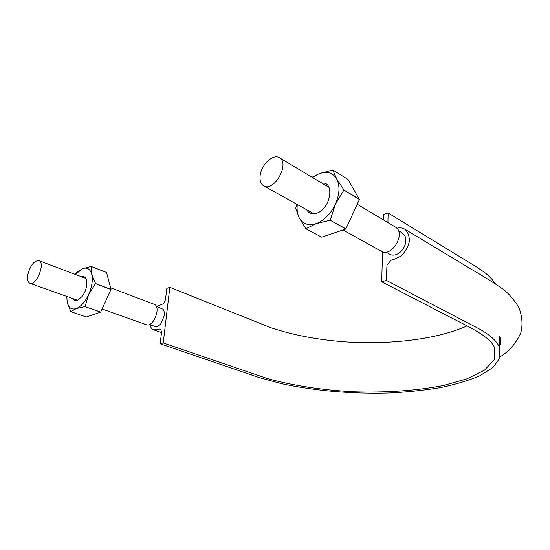 <?xml version="1.0" encoding="UTF-8"?>
<svg xmlns="http://www.w3.org/2000/svg" width="550" height="550" viewBox="0 0 550 550"><rect width="100%" height="100%" fill="white"/><g stroke="black" fill="none" stroke-linecap="round" stroke-linejoin="round"><path stroke-width="0.82" d="M381.721 281.793L386.499 280.459L477.895 328.206C489.857 334.613 497.111 341.137 499.654 347.786L499.847 358.036L492.958 367.462L479.937 375.691C468.676 380.511 455.386 384.505 440.062 387.668C423.933 390.335 406.842 392.116 388.788 393.009C351.141 393.993 315.452 390.892 281.724 383.707L259.077 377.534L160.194 343.771L163.226 342.925L267.011 378.4C292.559 385.619 323.015 390.211 354.716 391.806C386.464 392.748 417.368 390.624 443.788 385.406L467.094 378.785L484.488 370.129L494.182 359.769L494.663 348.253C491.494 337.446 470.656 327.628 449.804 317.027L381.721 281.793L382.518 251.769M383.364 219.869L383.508 214.555L388.149 212.974L476.534 266.936L484.743 272.532C489.362 276.224 492.91 279.971 495.385 283.772M386.499 280.459C386.753 270.407 386.801 264.804 387.207 264.804L390.919 260.336C392.466 259.648 393.635 260.012 400.964 256.011C405.185 252.017 407.976 247.197 409.344 241.546C409.496 236.115 407.962 231.969 404.738 229.123C402.428 227.782 399.795 227.494 396.846 228.25M387.915 222.585L388.149 212.974M163.226 342.925L169.84 287.334L270.875 327.711C292.298 334.861 316.298 339.522 342.884 341.694C388.554 345.063 436.7 339.604 466.991 325.923M169.84 287.334L166.849 288.351L165.461 299.654L164.12 302.679C162.284 304.844 163.625 303.139 156.991 306.611M150.067 324.775C150.597 327.429 151.779 329.099 153.615 329.794C160.394 329.773 159.369 328.254 160.841 329.553L161.569 332.021L160.194 343.771M389.606 254.141L389.861 254.292C392.239 255.537 394.921 255.372 397.891 253.791C400.971 251.996 403.267 249.281 404.772 245.644C406.141 241.979 406.196 238.734 404.938 235.916L402.291 232.946L398.365 230.608M149.332 324.514L155.753 326.652C157.575 326.666 159.369 325.559 161.136 323.331L164.312 315.494C164.608 312.62 164.127 310.502 162.855 309.141L156.269 306.343M27.802 274.677C27.06 279.393 27.768 282.267 29.927 283.305C36.403 286.282 45.732 262.508 38.851 260.611C34.031 260.659 30.346 265.347 27.802 274.677M102.114 308.983L146.307 324.699C153.457 327.841 161.597 306.46 154.11 304.26L110.578 287.774M260.074 176.454C259.779 181.032 260.982 184.161 263.691 185.831C273.9 192.555 290.338 163.254 279.4 157.706C272.965 153.292 260.618 165.433 260.074 176.454M343.001 229.948L381.232 251.212C391.793 257.984 406.464 232.822 395.292 226.999L357.225 204.236M312.544 177.526L319.034 173.738L332.771 169.957L348.088 179.472L359.397 199.492L345.833 228.986L321.702 237.167L305.8 228.704L299.049 217.477C297.316 213.854 296.732 209.543 297.296 204.524M305.903 228.738L316.209 223.609C308.289 226.043 302.569 223.994 299.049 217.477L295.735 208.278L296.684 204.181M359.404 199.341L343.949 189.977L336.669 178.853C332.729 172.576 326.844 170.878 319.034 173.738L312.084 177.244M305.8 228.704L321.702 237.167M345.95 228.869L330.124 220.199L345.833 228.986M332.771 169.957L336.669 178.853C340.113 185.735 339.701 194.171 335.445 204.146L343.949 189.977M330.241 220.083L335.445 204.146C330.653 213.957 324.239 220.447 316.209 223.609L330.124 220.199M321.805 183.061C335.115 181.417 330.701 208.856 316.8 213.159C312.194 214.631 308.818 213.496 306.687 209.749M359.397 199.492L343.942 190.135M91.231 266.447L82.5 268.675C87.12 267.039 90.207 268.916 91.767 274.306L91.231 266.447L106.556 272.463L110.997 289.369L100.643 312.125L86.309 316.986L70.758 311.651L67.196 302.356L66.818 296.429M70.758 311.651L76.182 308.591C71.555 309.952 68.558 307.876 67.196 302.356L66.742 296.402M75.302 274.416L77.103 272.092L82.5 268.675L75.384 274.443M100.719 312.043L85.016 306.625L100.643 312.125M91.767 274.306C92.998 280.129 91.96 286.859 88.66 294.498L95.521 283.525L91.767 274.306M85.099 306.536L88.66 294.498C85.092 301.964 80.933 306.666 76.182 308.591L85.016 306.625M81.386 276.719C85.195 275.798 87.024 278.293 86.879 284.206C86.426 288.709 84.838 292.806 82.115 296.484L77.502 300.259C75.474 300.939 73.934 300.382 72.882 298.581M110.997 289.369L95.521 283.525M110.976 289.486L95.501 283.649M106.556 272.463L91.286 266.482M153.615 329.794L161.535 332.592M500.266 356.661C508.963 351.512 515.763 343.716 520.658 333.266C522.899 325.181 522.321 316.601 518.911 307.519C514.202 299.908 509.011 293.837 503.339 289.314C494.065 282.941 483.773 276.485 472.484 269.94L404.738 229.123M499.654 347.786L499.373 336.167C501.297 338.621 501.387 342.093 499.627 346.569M389.861 254.292L385.887 252.079M86.006 278.465L38.851 260.611M77.543 300.245L29.927 283.305M328.976 187.351L279.4 157.706M313.961 213.792L263.691 185.831"/></g></svg>
